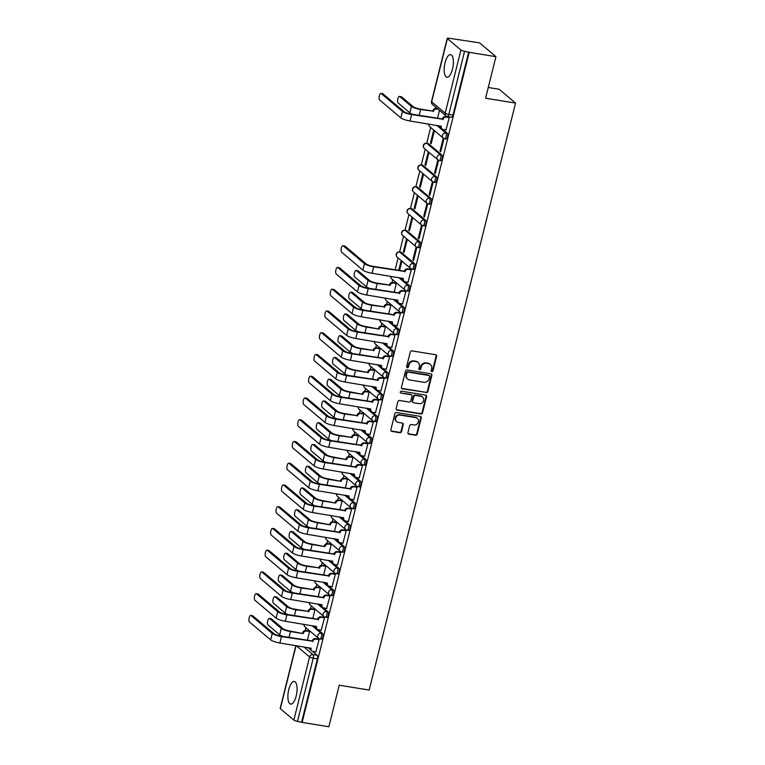 <?xml version="1.0" encoding="UTF-8"?>
<svg xmlns="http://www.w3.org/2000/svg" width="765" height="765" viewBox="0 0 765 765"><rect width="100%" height="100%" fill="white"/><g stroke="black" fill="none" stroke-linecap="round" stroke-linejoin="round"><path stroke-width="1.15" d="M431.843 371.647A1.004 0.908 130.2 0 0 433.009 370.843L436.633 356.299A1.444 1.301 130.2 0 0 435.648 354.721L411.914 350.877A1.444 1.301 130.2 0 0 410.26 352.034L406.636 366.569A1.004 0.908 130.2 0 0 407.315 367.678A1.004 0.908 130.2 0 0 408.481 366.875L408.95 364.991A4.609 4.169 130.2 0 1 414.257 361.29L416.236 361.616A4.609 4.169 130.2 0 1 419.363 366.674L418.895 368.558A1.004 0.908 130.2 0 0 419.583 369.667A1.004 0.908 130.2 0 0 420.74 368.854L421.209 366.971A4.609 4.169 130.2 0 1 426.526 363.279L428.496 363.595A4.609 4.169 130.2 0 1 431.632 368.663L431.154 370.547A1.004 0.908 130.2 0 0 431.843 371.647M431.231 371.216A1.004 0.908 130.2 0 0 432.531 370.442L436.155 355.897A1.444 1.301 130.2 0 0 435.974 354.817M406.703 367.248A1.004 0.908 130.2 0 0 408.003 366.464L408.472 364.589L408.95 364.991M418.971 369.227A1.004 0.908 130.2 0 0 420.262 368.453L420.731 366.569L421.209 366.971M413.368 269.337A2.936 1.1 -80.8 0 0 413.597 269.443A2.936 1.1 -80.8 0 0 415.089 267.042A2.936 1.1 -80.8 0 0 414.764 263.762L401.243 252.354A2.936 1.1 -80.8 0 0 401.023 252.249A2.936 1.1 -80.8 0 0 400.774 252.278M418.79 247.583A2.936 1.1 -80.8 0 0 419.019 247.697A2.936 1.1 -80.8 0 0 420.511 245.288A2.936 1.1 -80.8 0 0 420.186 242.008L406.674 230.6A2.936 1.1 -80.8 0 0 406.445 230.495A2.936 1.1 -80.8 0 0 406.196 230.523M424.212 225.838A2.936 1.1 -80.8 0 0 424.441 225.943A2.936 1.1 -80.8 0 0 425.933 223.543A2.936 1.1 -80.8 0 0 425.608 220.263L412.096 208.855A2.936 1.1 -80.8 0 0 411.866 208.74A2.936 1.1 -80.8 0 0 411.618 208.778M429.634 204.083A2.936 1.1 -80.8 0 0 429.863 204.198A2.936 1.1 -80.8 0 0 431.355 201.788A2.936 1.1 -80.8 0 0 431.03 198.508L417.518 187.1A2.936 1.1 -80.8 0 0 417.288 186.995A2.936 1.1 -80.8 0 0 417.04 187.023M435.065 182.338A2.936 1.1 -80.8 0 0 435.285 182.443A2.936 1.1 -80.8 0 0 436.786 180.043A2.936 1.1 -80.8 0 0 436.452 176.753L422.94 165.355A2.936 1.1 -80.8 0 0 422.71 165.24A2.936 1.1 -80.8 0 0 422.462 165.278M440.487 160.583A2.936 1.1 -80.8 0 0 440.707 160.698A2.936 1.1 -80.8 0 0 442.208 158.288A2.936 1.1 -80.8 0 0 441.874 155.008L428.362 143.6A2.936 1.1 -80.8 0 0 428.132 143.495A2.936 1.1 -80.8 0 0 427.884 143.524M452.498 69.079A11.446 4.284 -80.8 0 0 450.604 54.631A11.446 4.284 -80.8 0 0 445.048 62.787A11.446 4.284 -80.8 0 0 446.951 77.236A11.446 4.284 -80.8 0 0 452.498 69.079M296.208 695.93A11.446 4.284 -80.8 0 0 294.315 681.491A11.446 4.284 -80.8 0 0 288.759 689.648A11.446 4.284 -80.8 0 0 290.652 704.087A11.446 4.284 -80.8 0 0 296.208 695.93M407.936 432.598A1.444 1.301 130.2 0 0 408.912 434.185L415.577 435.256A1.444 1.301 130.2 0 0 417.231 434.099L421.257 417.958A1.444 1.301 130.2 0 0 420.281 416.37L396.547 412.526A1.444 1.301 130.2 0 0 394.883 413.683L390.858 429.834A1.444 1.301 130.2 0 0 391.833 431.412L399.885 432.722A1.444 1.301 130.2 0 0 401.539 431.565L403.26 424.651A1.444 1.301 130.2 0 0 402.285 423.074L398.297 422.423A3.854 3.49 130.2 0 1 396.012 417.308A3.854 3.49 130.2 0 1 400.124 415.099L415.749 417.633A3.854 3.49 130.2 0 1 418.034 422.749A3.854 3.49 130.2 0 1 413.922 424.957L411.321 424.537A1.444 1.301 130.2 0 0 409.657 425.684L407.936 432.598M460.922 50.031L447.41 38.623A2.936 0.593 14 0 1 447.248 38.346A2.936 0.593 14 0 1 449.141 38.25L479.559 42.85L495.94 56.677L485.584 98.226L515.543 103.074L369.189 690.049L339.23 685.201L328.874 726.75L302.137 722.418L469.203 52.345L464.565 51.265L448.816 114.425A2.936 1.1 99.2 0 1 447.391 116.519L451.56 117.188A2.936 1.1 99.2 0 0 452.985 115.104L448.816 114.425A2.936 0.593 14 0 1 445.173 113.182L460.922 50.031A2.936 0.593 14 0 0 464.565 51.265M495.94 56.677L469.203 52.345M426.182 392.694A1.444 1.301 130.2 0 0 427.845 391.546L431.871 375.395A1.444 1.301 130.2 0 0 430.896 373.808L407.152 369.964A1.444 1.301 130.2 0 0 405.498 371.121L401.472 387.272A1.444 1.301 130.2 0 0 402.447 388.849L425.703 392.292A1.444 1.301 130.2 0 0 427.367 391.135L431.393 374.993A1.444 1.301 130.2 0 0 431.211 373.913M426.564 396.672L422.538 412.823A1.444 1.301 130.2 0 1 420.874 413.98L397.14 410.136A1.444 1.301 130.2 0 1 396.165 408.548L397.886 401.644A1.444 1.301 130.2 0 1 399.55 400.487L409.17 402.046A1.444 1.301 130.2 0 0 410.834 400.889L411.981 396.308A1.444 1.301 130.2 0 0 410.996 394.721L400.975 393.105A1.004 0.908 130.2 0 1 400.382 391.766A1.004 0.908 130.2 0 1 401.453 391.183L425.589 395.094A1.444 1.301 130.2 0 1 426.564 396.672L426.086 396.27L422.06 412.421L422.538 412.823M308.037 647.573L310.877 649.973M312.464 651.311L317.15 655.261L312.981 654.591A2.936 1.1 99.2 0 1 313.239 658.187L297.499 721.347A2.936 0.593 -166 0 1 293.856 720.104L280.334 708.696A2.936 0.593 -166 0 1 280.181 708.419L295.845 645.593M435.706 107.205L435.381 108.506M430.657 127.439L426.707 143.265M425.235 149.185L421.286 165.011M419.813 170.939L415.864 186.765M414.391 192.684L410.442 208.51M408.969 214.439L405.02 230.265M403.547 236.184L399.598 252.01M398.116 257.939L395.142 269.902M392.694 279.694L391.996 282.514M387.272 301.439L386.574 304.26M381.85 323.193L381.152 326.014M376.428 344.939L375.72 347.759M371.006 366.693L370.298 369.514M365.584 388.438L364.876 391.259M360.162 410.193L359.454 413.014M354.74 431.938L354.032 434.769M349.309 453.693L348.611 456.514M343.887 475.438L343.189 478.268M338.465 497.193L337.767 500.014M333.043 518.938L332.345 521.768M327.621 540.692L326.913 543.513M322.199 562.447L321.491 565.268M316.777 584.192L316.069 587.013M311.355 605.947L310.647 608.768M305.933 627.692L305.225 630.513M488.261 87.487L499.163 89.247L515.543 103.074M302.137 722.418L297.499 721.347M445.976 129.945L449.256 117.523L448.51 117.026M439.99 151.221L440.707 151.824L443.834 139.278L443.117 138.675L439.99 151.221L440.822 151.355M430.437 143.16L431.154 143.763L434.281 131.217L433.564 130.614L430.437 143.16L431.269 143.294M434.568 172.966L435.275 173.579L438.412 161.023L437.695 160.421L434.568 172.966L435.4 173.11M425.015 164.905L425.732 165.517L428.859 152.962L428.142 152.359L425.015 164.905L425.847 165.049M429.136 194.721L429.853 195.324L432.99 182.778L432.273 182.175L429.136 194.721L429.978 194.855M419.593 186.66L420.31 187.262L423.437 174.716L422.72 174.114L419.593 186.66L420.425 186.794M423.714 216.466L424.432 217.078L427.559 204.523L426.851 203.92L423.714 216.466L424.556 216.61M414.171 208.415L414.888 209.017L418.015 196.471L417.298 195.859L414.171 208.415L415.003 208.549M418.292 238.221L419.01 238.823L422.137 226.277L421.419 225.675L418.292 238.221L419.124 238.355M408.749 230.16L409.457 230.762L412.593 218.216L411.876 217.614L408.749 230.16L409.581 230.294M412.87 259.976L413.588 260.578L416.715 248.032L415.997 247.42L412.87 259.976L413.702 260.11M403.318 251.915L404.035 252.517L407.171 239.971L406.454 239.359L403.318 251.915L404.159 252.048M408.013 282.199L411.293 269.777L410.556 269.27M399.531 270.609L401.74 261.716L401.032 261.114L398.689 270.475M402.591 303.944L405.871 291.532L405.125 291.025M394.109 292.354L396.318 283.471L395.582 282.964M397.169 325.699L400.449 313.277L399.703 312.78M388.677 314.109L390.896 305.216L390.16 304.719M391.747 347.444L395.027 335.032L394.281 334.525M383.255 335.854L385.474 326.971L384.738 326.464M386.315 369.199L389.605 356.777L388.859 356.28M377.834 357.609L380.052 348.716L379.306 348.218M380.894 390.944L384.183 378.532L383.437 378.025M372.412 379.364L374.63 370.47L373.884 369.964M375.472 412.698L378.752 400.277L378.015 399.779M366.99 401.109L369.208 392.216L368.462 391.718M370.05 434.453L373.33 422.031L372.593 421.525M361.568 422.863L363.786 413.97L363.04 413.463M364.628 456.198L367.908 443.776L367.171 443.279M356.146 444.608L358.364 435.725L357.618 435.218M359.206 477.953L362.486 465.531L361.749 465.024M350.724 466.363L352.933 457.47L352.196 456.963M353.784 499.698L357.064 487.276L356.327 486.779M345.302 488.108L347.511 479.225L346.774 478.718M348.362 521.453L351.642 509.031L350.896 508.524M339.87 509.863L342.089 500.97L341.353 500.463M342.94 543.198L346.22 530.786L345.474 530.279M334.448 531.608L336.667 522.725L335.931 522.218M337.508 564.952L340.798 552.531L340.052 552.024M329.026 553.363L331.245 544.47L330.509 543.972M332.087 586.698L335.376 574.285L334.63 573.779M323.605 575.108L325.823 566.224L325.077 565.718M326.665 608.452L329.954 596.031L329.208 595.533M318.183 596.863L320.401 587.969L319.655 587.472M321.243 630.197L324.523 617.785L323.786 617.279M312.761 618.617L314.979 609.724L314.233 609.217M315.821 651.952L319.101 639.53L318.364 639.033M307.339 640.362L309.557 631.469L308.811 630.972M313.459 625.818L316.299 628.218M317.886 629.566L322.572 633.516L321.09 633.277A2.936 1.1 99.2 0 1 321.424 636.557A2.936 1.1 99.2 0 1 319.923 638.957L321.405 639.196A2.936 1.1 -80.8 0 0 322.897 636.796A2.936 1.1 -80.8 0 0 322.572 633.516M318.881 604.073L321.721 606.473M323.308 607.812L327.994 611.761L326.512 611.522A2.936 1.1 99.2 0 1 326.846 614.802A2.936 1.1 99.2 0 1 325.355 617.212L326.827 617.451A2.936 1.1 -80.8 0 0 328.319 615.05A2.936 1.1 -80.8 0 0 327.994 611.761M324.303 582.318L327.143 584.718M328.73 586.067L333.416 590.016L331.934 589.777A2.936 1.1 99.2 0 1 332.268 593.057A2.936 1.1 99.2 0 1 330.776 595.457L332.249 595.696A2.936 1.1 -80.8 0 0 333.75 593.296A2.936 1.1 -80.8 0 0 333.416 590.016M329.725 560.573L332.565 562.973M334.162 564.312L338.838 568.261L337.365 568.022A2.936 1.1 99.2 0 1 337.69 571.302A2.936 1.1 99.2 0 1 336.198 573.712L337.671 573.951A2.936 1.1 -80.8 0 0 339.172 571.541A2.936 1.1 -80.8 0 0 338.838 568.261M335.147 538.818L337.987 541.218M339.584 542.567L344.26 546.516L342.787 546.277A2.936 1.1 99.2 0 1 343.112 549.557A2.936 1.1 99.2 0 1 341.62 551.957L343.093 552.196A2.936 1.1 -80.8 0 0 344.594 549.796A2.936 1.1 -80.8 0 0 344.26 546.516M340.568 517.073L343.409 519.473M345.005 520.812L349.682 524.761L348.209 524.522A2.936 1.1 99.2 0 1 348.534 527.802A2.936 1.1 99.2 0 1 347.042 530.212L348.524 530.451A2.936 1.1 -80.8 0 0 350.016 528.041A2.936 1.1 -80.8 0 0 349.682 524.761M345.99 495.318L348.84 497.719M350.427 499.057L355.103 503.016L353.631 502.777A2.936 1.1 99.2 0 1 353.956 506.057A2.936 1.1 99.2 0 1 352.464 508.457L353.946 508.696A2.936 1.1 -80.8 0 0 355.438 506.296A2.936 1.1 -80.8 0 0 355.103 503.016M351.412 473.573L354.262 475.964M355.849 477.312L360.535 481.262L359.053 481.022A2.936 1.1 99.2 0 1 359.387 484.302A2.936 1.1 99.2 0 1 357.886 486.712L359.368 486.951A2.936 1.1 -80.8 0 0 360.86 484.541A2.936 1.1 -80.8 0 0 360.535 481.262M356.834 451.819L359.684 454.219M361.271 455.558L365.957 459.507L364.475 459.268A2.936 1.1 99.2 0 1 364.809 462.557A2.936 1.1 99.2 0 1 363.308 464.957L364.79 465.197A2.936 1.1 -80.8 0 0 366.282 462.796A2.936 1.1 -80.8 0 0 365.957 459.507M362.266 430.064L365.106 432.464M366.693 433.812L371.379 437.762L369.897 437.523A2.936 1.1 99.2 0 1 370.231 440.803A2.936 1.1 99.2 0 1 368.73 443.212L370.212 443.451A2.936 1.1 -80.8 0 0 371.704 441.042A2.936 1.1 -80.8 0 0 371.379 437.762M367.688 408.319L370.528 410.719M372.115 412.058L376.801 416.007L375.319 415.768A2.936 1.1 99.2 0 1 375.653 419.057A2.936 1.1 99.2 0 1 374.161 421.458L375.634 421.697A2.936 1.1 -80.8 0 0 377.126 419.297A2.936 1.1 -80.8 0 0 376.801 416.007M373.11 386.564L375.95 388.964M377.537 390.313L382.223 394.262L380.741 394.023A2.936 1.1 99.2 0 1 381.075 397.303A2.936 1.1 99.2 0 1 379.583 399.703L381.056 399.942A2.936 1.1 -80.8 0 0 382.557 397.542A2.936 1.1 -80.8 0 0 382.223 394.262M378.532 364.819L381.372 367.219M382.969 368.558L387.645 372.507L386.172 372.268A2.936 1.1 99.2 0 1 386.497 375.558A2.936 1.1 99.2 0 1 385.005 377.958L386.478 378.197A2.936 1.1 -80.8 0 0 387.979 375.797A2.936 1.1 -80.8 0 0 387.645 372.507M383.954 343.064L386.794 345.464M388.391 346.813L393.067 350.762L391.594 350.523A2.936 1.1 99.2 0 1 391.919 353.803A2.936 1.1 99.2 0 1 390.427 356.203L391.9 356.442A2.936 1.1 -80.8 0 0 393.401 354.042A2.936 1.1 -80.8 0 0 393.067 350.762M389.375 321.319L392.216 323.719M393.812 325.058L398.489 329.007L397.016 328.768A2.936 1.1 99.2 0 1 397.341 332.048A2.936 1.1 99.2 0 1 395.849 334.458L397.331 334.697A2.936 1.1 -80.8 0 0 398.823 332.287A2.936 1.1 -80.8 0 0 398.489 329.007M394.797 299.564L397.637 301.965M399.234 303.313L403.91 307.262L402.438 307.023A2.936 1.1 99.2 0 1 402.763 310.303A2.936 1.1 99.2 0 1 401.271 312.703L402.753 312.942A2.936 1.1 -80.8 0 0 404.245 310.542A2.936 1.1 -80.8 0 0 403.91 307.262M400.219 277.819L403.069 280.22M404.656 281.558L409.332 285.508L407.86 285.269A2.936 1.1 99.2 0 1 408.194 288.548A2.936 1.1 99.2 0 1 406.693 290.958L408.175 291.197A2.936 1.1 -80.8 0 0 409.667 288.788A2.936 1.1 -80.8 0 0 409.332 285.508M438.182 125.565L441.023 127.965M442.619 129.304L447.296 133.253L445.823 133.014A2.936 1.1 99.2 0 1 446.148 136.304A2.936 1.1 99.2 0 1 444.656 138.704L446.129 138.943A2.936 1.1 -80.8 0 0 447.63 136.543A2.936 1.1 -80.8 0 0 447.296 133.253M437.484 118.355L439.473 110.38M301.659 722.017L317.408 658.856A2.936 1.1 -80.8 0 0 317.15 655.261M468.725 51.944L452.985 115.104M430.379 364.456L429.901 364.054A4.609 4.169 130.2 0 0 428.027 363.193L428.496 363.595M420.731 366.569A4.609 4.169 130.2 0 1 426.048 362.878L428.027 363.193M418.12 362.467L417.642 362.065A4.609 4.169 130.2 0 0 415.758 361.214L416.236 361.616M408.472 364.589A4.609 4.169 130.2 0 1 413.779 360.889L415.758 361.214M401.644 388.352A1.444 1.301 130.2 0 0 401.969 388.448L425.703 392.292M429.653 376.6A1.004 0.908 130.2 0 0 428.964 375.491L408.128 372.115A1.004 0.908 130.2 0 0 406.97 372.928L406.473 374.907A4.609 4.169 130.2 0 0 409.6 379.976L423.839 382.28A4.609 4.169 130.2 0 0 429.155 378.579L429.653 376.6M429.375 375.682L428.897 375.28A1.004 0.908 130.2 0 0 428.486 375.089L428.964 375.491M407.716 379.115L407.238 378.713A4.609 4.169 130.2 0 1 405.995 374.506L406.492 372.526A1.004 0.908 130.2 0 1 407.649 371.714L428.486 375.089M396.347 409.629A1.444 1.301 130.2 0 0 396.662 409.734L420.396 413.578A1.444 1.301 130.2 0 0 422.06 412.421M411.589 394.989L411.111 394.587A1.444 1.301 130.2 0 0 410.518 394.319L400.975 393.105M419.163 403.662A3.854 3.49 130.2 0 0 422.557 397.054A3.854 3.49 130.2 0 0 420.989 396.337L415.481 395.448A1.444 1.301 130.2 0 0 413.827 396.605L412.679 401.185A1.444 1.301 130.2 0 0 413.655 402.772L419.163 403.662M422.557 397.054L422.079 396.653A3.854 3.49 130.2 0 0 420.511 395.935L420.989 396.337M413.071 402.505L412.593 402.103A1.444 1.301 130.2 0 1 412.201 400.784L413.349 396.203A1.444 1.301 130.2 0 1 415.003 395.046L420.511 395.935M426.086 396.27A1.444 1.301 130.2 0 0 425.904 395.189M417.317 418.35L416.839 417.948A3.854 3.49 130.2 0 0 415.271 417.231L415.749 417.633M396.719 421.706L396.251 421.305A3.854 3.49 130.2 0 1 399.646 414.697L415.271 417.231M391.039 430.915A1.444 1.301 130.2 0 0 391.355 431.011L399.407 432.311A1.444 1.301 130.2 0 0 401.061 431.164L402.782 424.25A1.444 1.301 130.2 0 0 402.61 423.169M408.118 433.678A1.444 1.301 130.2 0 0 408.434 433.774L415.099 434.855A1.444 1.301 130.2 0 0 416.753 433.698L420.779 417.556A1.444 1.301 130.2 0 0 420.607 416.476M399.493 96.419L401.233 96.706A3.376 1.262 99.2 0 1 401.501 96.83L413.176 106.679A5.508 1.119 14 0 0 420.004 109.013L432.761 111.078L420.626 109.538A7.411 1.501 -166 0 1 411.427 106.402L399.751 96.543A3.376 1.262 -80.8 0 0 399.493 96.419A3.376 1.262 -80.8 0 0 397.771 99.182A3.376 1.262 -80.8 0 0 398.154 102.959L409.83 112.818A7.411 1.501 -166 0 0 412.995 114.387M432.761 111.078L432.818 110.868A2.936 2.658 -49.8 0 1 436.193 108.515L436.815 109.041A2.936 2.658 130.2 0 0 433.439 111.394L433.382 111.604M438.135 109.252L436.815 109.041M437.513 108.726L436.193 108.515M381.209 93.54A3.376 1.262 -80.8 0 0 380.951 93.416A3.376 1.262 -80.8 0 0 379.23 96.18A3.376 1.262 -80.8 0 0 379.612 99.957L400.841 117.877L402.438 111.461L381.209 93.54L382.959 93.827L404.178 111.738A5.508 1.119 14 0 0 411.015 114.071L442.361 118.929A2.936 2.658 -49.8 0 1 445.746 116.576L448.692 117.055M380.951 93.416L382.701 93.703A3.376 1.262 99.2 0 1 382.959 93.827M442.313 119.139L411.627 114.597A7.411 1.501 -166 0 1 402.438 111.461M449.246 117.561L446.368 117.102A2.936 2.658 130.2 0 0 442.983 119.455L442.935 119.665M400.841 117.877A7.411 1.501 -166 0 0 410.03 121.004L441.281 126.282A2.936 2.658 130.2 0 0 442.074 128.96L441.453 128.434A2.936 2.658 -49.8 0 1 440.621 125.957M442.074 128.96A2.936 2.658 130.2 0 0 443.279 129.505L446.148 129.974M343.246 245.795A3.376 1.262 -80.8 0 0 342.988 245.67A3.376 1.262 -80.8 0 0 341.267 248.434A3.376 1.262 -80.8 0 0 341.649 252.211L362.878 270.122L364.475 263.715L343.246 245.795L344.996 246.081L366.225 263.992A5.508 1.119 14 0 0 373.052 266.325L404.408 271.183A2.936 2.658 -49.8 0 1 407.783 268.831L410.728 269.299M342.988 245.67L344.738 245.957A3.376 1.262 99.2 0 1 344.996 246.081M404.35 271.393L373.674 266.842A7.411 1.501 -166 0 1 364.475 263.715M411.283 269.816L408.405 269.347A2.936 2.658 130.2 0 0 405.029 271.699L404.972 271.91M362.878 270.122A7.411 1.501 -166 0 0 372.077 273.258L403.318 278.536A2.936 2.658 130.2 0 0 404.111 281.214L403.499 280.688A2.936 2.658 -49.8 0 1 402.658 278.211M404.111 281.214A2.936 2.658 130.2 0 0 405.316 281.759L408.194 282.228M356.108 270.428L357.857 270.705A3.376 1.262 99.2 0 1 358.116 270.829L369.791 280.688A5.508 1.119 14 0 0 376.619 283.012L389.375 285.077L377.241 283.538A7.411 1.501 -166 0 1 368.041 280.401L356.366 270.552A3.376 1.262 -80.8 0 0 356.108 270.428A3.376 1.262 -80.8 0 0 354.386 273.191A3.376 1.262 -80.8 0 0 354.769 276.959L366.445 286.818A7.411 1.501 -166 0 0 369.61 288.395M389.375 285.077L389.433 284.867A2.936 2.658 -49.8 0 1 392.818 282.514L393.43 283.04A2.936 2.658 130.2 0 0 390.054 285.393L389.997 285.603M396.308 283.509L393.43 283.04M395.763 282.993L392.818 282.514M337.824 267.549A3.376 1.262 -80.8 0 0 337.566 267.425A3.376 1.262 -80.8 0 0 335.845 270.188A3.376 1.262 -80.8 0 0 336.227 273.966L357.456 291.876L359.053 285.46L337.824 267.549L339.574 267.827L360.803 285.747A5.508 1.119 14 0 0 367.63 288.07L398.986 292.928A2.936 2.658 -49.8 0 1 402.361 290.576L405.307 291.054M337.566 267.425L339.316 267.702A3.376 1.262 99.2 0 1 339.574 267.827M398.928 293.138L368.252 288.596A7.411 1.501 -166 0 1 359.053 285.46M405.861 291.57L402.983 291.102A2.936 2.658 130.2 0 0 399.607 293.454L399.55 293.664M357.456 291.876A7.411 1.501 -166 0 0 366.645 295.013L397.896 300.282A2.936 2.658 130.2 0 0 398.689 302.969L398.068 302.443A2.936 2.658 -49.8 0 1 397.236 299.957M398.689 302.969A2.936 2.658 130.2 0 0 399.894 303.514L402.763 303.973M350.686 292.173L352.426 292.459A3.376 1.262 99.2 0 1 352.694 292.584L364.37 302.433A5.508 1.119 14 0 0 371.197 304.766L383.954 306.832L371.819 305.283A7.411 1.501 -166 0 1 362.62 302.156L350.944 292.297A3.376 1.262 -80.8 0 0 350.686 292.173A3.376 1.262 -80.8 0 0 348.964 294.936A3.376 1.262 -80.8 0 0 349.347 298.713L361.023 308.563A7.411 1.501 -166 0 0 364.188 310.141M383.954 306.832L384.011 306.622A2.936 2.658 -49.8 0 1 387.386 304.269L388.008 304.795A2.936 2.658 130.2 0 0 384.632 307.147L384.575 307.358M390.886 305.254L388.008 304.795M390.332 304.747L387.386 304.269M332.402 289.294A3.376 1.262 -80.8 0 0 332.144 289.17A3.376 1.262 -80.8 0 0 330.423 291.934A3.376 1.262 -80.8 0 0 330.805 295.711L352.034 313.621L353.631 307.214L332.402 289.294L334.152 289.581L355.381 307.492A5.508 1.119 14 0 0 362.208 309.825L393.554 314.683A2.936 2.658 -49.8 0 1 396.939 312.33L399.885 312.809M332.144 289.17L333.894 289.457A3.376 1.262 99.2 0 1 334.152 289.581M393.506 314.893L362.83 310.341A7.411 1.501 -166 0 1 353.631 307.214M400.439 313.315L397.561 312.847A2.936 2.658 130.2 0 0 394.176 315.209L394.128 315.409M352.034 313.621A7.411 1.501 -166 0 0 361.223 316.758L392.474 322.036A2.936 2.658 130.2 0 0 393.267 324.714L392.646 324.188A2.936 2.658 -49.8 0 1 391.814 321.711M393.267 324.714A2.936 2.658 130.2 0 0 394.472 325.259L397.341 325.727M345.264 313.927L347.004 314.205A3.376 1.262 99.2 0 1 347.272 314.329L358.938 324.188A5.508 1.119 14 0 0 365.775 326.512L379.153 329.103L366.387 327.038A7.411 1.501 -166 0 1 357.198 323.901L345.522 314.052A3.376 1.262 -80.8 0 0 345.264 313.927A3.376 1.262 -80.8 0 0 343.542 316.691A3.376 1.262 -80.8 0 0 343.925 320.468L355.601 330.317A7.411 1.501 -166 0 0 358.766 331.895M378.532 328.577L378.589 328.367A2.936 2.658 -49.8 0 1 381.965 326.014L382.586 326.54A2.936 2.658 130.2 0 0 379.211 328.893L379.153 329.103M385.464 327.009L382.586 326.54M384.91 326.492L381.965 326.014M326.98 311.049A3.376 1.262 -80.8 0 0 326.722 310.925A3.376 1.262 -80.8 0 0 325.001 313.688A3.376 1.262 -80.8 0 0 325.383 317.465L346.612 335.376L348.209 328.96L326.98 311.049L328.73 311.326L349.949 329.246A5.508 1.119 14 0 0 356.786 331.57L388.132 336.428A2.936 2.658 -49.8 0 1 391.517 334.076L394.463 334.554M326.722 310.925L328.472 311.202A3.376 1.262 99.2 0 1 328.73 311.326M388.084 336.638L357.398 332.096A7.411 1.501 -166 0 1 348.209 328.96M395.017 335.07L392.139 334.601A2.936 2.658 130.2 0 0 388.754 336.954L388.706 337.164M346.612 335.376A7.411 1.501 -166 0 0 355.801 338.512L387.052 343.791A2.936 2.658 130.2 0 0 387.845 346.469L387.224 345.943A2.936 2.658 -49.8 0 1 386.392 343.466M387.845 346.469A2.936 2.658 130.2 0 0 389.041 347.014L391.919 347.473M339.842 335.672L341.582 335.959A3.376 1.262 99.2 0 1 341.84 336.084L353.516 345.933A5.508 1.119 14 0 0 360.344 348.266L373.11 350.332L360.965 348.792A7.411 1.501 -166 0 1 351.776 345.656L340.1 335.797A3.376 1.262 -80.8 0 0 339.842 335.672A3.376 1.262 -80.8 0 0 338.12 338.436A3.376 1.262 -80.8 0 0 338.503 342.213L350.169 352.072A7.411 1.501 -166 0 0 353.334 353.64M373.11 350.332L373.167 350.121A2.936 2.658 -49.8 0 1 376.543 347.769L377.164 348.295A2.936 2.658 130.2 0 0 373.779 350.647L373.731 350.858M380.042 348.754L377.164 348.295M379.488 348.247L376.543 347.769M321.558 332.794A3.376 1.262 -80.8 0 0 321.3 332.67A3.376 1.262 -80.8 0 0 319.579 335.433A3.376 1.262 -80.8 0 0 319.961 339.211L341.18 357.121L342.787 350.714L321.558 332.794L323.308 333.081L344.527 350.992A5.508 1.119 14 0 0 351.355 353.325L382.71 358.183A2.936 2.658 -49.8 0 1 386.096 355.83L389.041 356.308M321.3 332.67L323.04 332.957A3.376 1.262 99.2 0 1 323.308 333.081M382.663 358.393L351.976 353.851A7.411 1.501 -166 0 1 342.787 350.714M389.595 356.815L386.717 356.356A2.936 2.658 130.2 0 0 383.332 358.709L383.284 358.919M341.18 357.121A7.411 1.501 -166 0 0 350.38 360.258L381.63 365.536A2.936 2.658 130.2 0 0 382.424 368.214L381.802 367.688A2.936 2.658 -49.8 0 1 380.97 365.211M382.424 368.214A2.936 2.658 130.2 0 0 383.619 368.759L386.497 369.227M334.41 357.427L336.16 357.704A3.376 1.262 99.2 0 1 336.418 357.829L348.094 367.688A5.508 1.119 14 0 0 354.922 370.011L368.309 372.603L355.543 370.537A7.411 1.501 -166 0 1 346.354 367.401L334.678 357.551A3.376 1.262 -80.8 0 0 334.41 357.427A3.376 1.262 -80.8 0 0 332.699 360.191A3.376 1.262 -80.8 0 0 333.071 363.968L344.747 373.817A7.411 1.501 -166 0 0 347.912 375.395M367.688 372.077L367.736 371.876A2.936 2.658 -49.8 0 1 371.121 369.514L371.742 370.04A2.936 2.658 130.2 0 0 368.357 372.392L368.309 372.603M374.62 370.509L371.742 370.04M374.066 369.992L371.121 369.514M328.988 379.172L330.738 379.459A3.376 1.262 99.2 0 1 330.996 379.583L342.672 389.433A5.508 1.119 14 0 0 349.5 391.766L362.887 394.358L350.121 392.292A7.411 1.501 -166 0 1 340.932 389.156L329.256 379.297A3.376 1.262 -80.8 0 0 328.988 379.172A3.376 1.262 -80.8 0 0 327.277 381.936A3.376 1.262 -80.8 0 0 327.649 385.713L339.325 395.572A7.411 1.501 -166 0 0 342.491 397.14M362.266 393.832L362.314 393.621A2.936 2.658 -49.8 0 1 365.699 391.269L366.32 391.795A2.936 2.658 130.2 0 0 362.935 394.147L362.887 394.358M369.199 392.254L366.32 391.795M368.644 391.747L365.699 391.269M323.566 400.927L325.316 401.204A3.376 1.262 99.2 0 1 325.574 401.338L337.25 411.188A5.508 1.119 14 0 0 344.078 413.511L356.844 415.577L344.699 414.037A7.411 1.501 -166 0 1 335.5 410.901L323.825 401.051A3.376 1.262 -80.8 0 0 323.566 400.927A3.376 1.262 -80.8 0 0 321.845 403.691A3.376 1.262 -80.8 0 0 322.228 407.468L333.903 417.317A7.411 1.501 -166 0 0 337.069 418.895M356.844 415.577L356.892 415.376A2.936 2.658 -49.8 0 1 360.277 413.014L360.898 413.54A2.936 2.658 130.2 0 0 357.513 415.892L357.465 416.103M363.777 414.008L360.898 413.54M363.222 413.492L360.277 413.014M318.144 422.672L319.894 422.959A3.376 1.262 99.2 0 1 320.153 423.083L331.828 432.942A5.508 1.119 14 0 0 338.656 435.266L351.422 437.331L339.278 435.792A7.411 1.501 -166 0 1 330.078 432.655L318.403 422.806A3.376 1.262 -80.8 0 0 318.144 422.672A3.376 1.262 -80.8 0 0 316.423 425.436A3.376 1.262 -80.8 0 0 316.806 429.213L328.481 439.072A7.411 1.501 -166 0 0 331.647 440.64M351.422 437.331L351.47 437.121A2.936 2.658 -49.8 0 1 354.855 434.769L355.476 435.295A2.936 2.658 130.2 0 0 352.091 437.647L352.043 437.857M358.355 435.763L355.476 435.295M357.8 435.247L354.855 434.769M312.722 444.427L314.472 444.714A3.376 1.262 99.2 0 1 314.731 444.838L326.406 454.687A5.508 1.119 14 0 0 333.234 457.011L346.612 459.602L333.856 457.537A7.411 1.501 -166 0 1 324.656 454.41L312.981 444.551A3.376 1.262 -80.8 0 0 312.722 444.427A3.376 1.262 -80.8 0 0 311.001 447.19A3.376 1.262 -80.8 0 0 311.384 450.968L323.06 460.817A7.411 1.501 -166 0 0 326.225 462.395M346 459.086L346.048 458.876A2.936 2.658 -49.8 0 1 349.433 456.523L350.054 457.04A2.936 2.658 130.2 0 0 346.669 459.392L346.612 459.602M352.923 457.508L350.054 457.04M352.378 456.992L349.433 456.523M307.3 466.181L309.05 466.459A3.376 1.262 99.2 0 1 309.309 466.583L320.984 476.442A5.508 1.119 14 0 0 327.812 478.766L341.19 481.357L328.434 479.292A7.411 1.501 -166 0 1 319.234 476.155L307.559 466.306A3.376 1.262 -80.8 0 0 307.3 466.181A3.376 1.262 -80.8 0 0 305.579 468.945A3.376 1.262 -80.8 0 0 305.962 472.713L317.638 482.572A7.411 1.501 -166 0 0 320.803 484.14M340.568 480.831L340.626 480.621A2.936 2.658 -49.8 0 1 344.011 478.268L344.632 478.794A2.936 2.658 130.2 0 0 341.247 481.147L341.19 481.357M347.501 479.263L344.632 478.794M346.956 478.747L344.011 478.268M301.879 487.927L303.619 488.213A3.376 1.262 99.2 0 1 303.887 488.338L315.562 498.187A5.508 1.119 14 0 0 322.39 500.52L335.768 503.102L323.012 501.037A7.411 1.501 -166 0 1 313.813 497.91L302.137 488.051A3.376 1.262 -80.8 0 0 301.879 487.927A3.376 1.262 -80.8 0 0 300.157 490.69A3.376 1.262 -80.8 0 0 300.54 494.467L312.216 504.317A7.411 1.501 -166 0 0 315.381 505.894M335.147 502.586L335.204 502.376A2.936 2.658 -49.8 0 1 338.579 500.023L339.201 500.54A2.936 2.658 130.2 0 0 335.825 502.901L335.768 503.102M342.079 501.008L339.201 500.54M341.525 500.501L338.579 500.023M296.457 509.681L298.197 509.959A3.376 1.262 99.2 0 1 298.465 510.083L310.141 519.942A5.508 1.119 14 0 0 316.968 522.265L330.346 524.857L317.59 522.791A7.411 1.501 -166 0 1 308.391 519.655L296.715 509.806A3.376 1.262 -80.8 0 0 296.457 509.681A3.376 1.262 -80.8 0 0 294.735 512.445A3.376 1.262 -80.8 0 0 295.118 516.212L306.794 526.071A7.411 1.501 -166 0 0 309.959 527.649M329.725 524.331L329.782 524.121A2.936 2.658 -49.8 0 1 333.157 521.768L333.779 522.294A2.936 2.658 130.2 0 0 330.404 524.647L330.346 524.857M336.657 522.763L333.779 522.294M336.103 522.246L333.157 521.768M291.035 531.426L292.775 531.713A3.376 1.262 99.2 0 1 293.033 531.838L304.709 541.687A5.508 1.119 14 0 0 311.537 544.02L324.924 546.602L312.158 544.537A7.411 1.501 -166 0 1 302.969 541.41L291.293 531.551A3.376 1.262 -80.8 0 0 291.035 531.426A3.376 1.262 -80.8 0 0 289.313 534.19A3.376 1.262 -80.8 0 0 289.696 537.967L301.372 547.817A7.411 1.501 -166 0 0 304.527 549.394M324.303 546.086L324.36 545.875A2.936 2.658 -49.8 0 1 327.736 543.523L328.357 544.049A2.936 2.658 130.2 0 0 324.982 546.401L324.924 546.602M331.235 544.508L328.357 544.049M330.681 544.001L327.736 543.523M285.613 553.181L287.353 553.458A3.376 1.262 99.2 0 1 287.611 553.583L299.287 563.442A5.508 1.119 14 0 0 306.115 565.765L318.881 567.831L306.736 566.291A7.411 1.501 -166 0 1 297.547 563.155L285.871 553.305A3.376 1.262 -80.8 0 0 285.613 553.181A3.376 1.262 -80.8 0 0 283.892 555.945A3.376 1.262 -80.8 0 0 284.274 559.712L295.94 569.571A7.411 1.501 -166 0 0 299.105 571.149M318.881 567.831L318.928 567.62A2.936 2.658 -49.8 0 1 322.314 565.268L322.935 565.794A2.936 2.658 130.2 0 0 319.55 568.146L319.502 568.357M325.814 566.263L322.935 565.794M325.259 565.746L322.314 565.268M280.181 574.926L281.931 575.213A3.376 1.262 99.2 0 1 282.189 575.337L293.865 585.187A5.508 1.119 14 0 0 300.693 587.52L313.459 589.586L301.314 588.036A7.411 1.501 -166 0 1 292.125 584.909L280.449 575.051A3.376 1.262 -80.8 0 0 280.181 574.926A3.376 1.262 -80.8 0 0 278.47 577.69A3.376 1.262 -80.8 0 0 278.843 581.467L290.518 591.316A7.411 1.501 -166 0 0 293.684 592.894M313.459 589.586L313.507 589.375A2.936 2.658 -49.8 0 1 316.892 587.023L317.513 587.549A2.936 2.658 130.2 0 0 314.128 589.901L314.08 590.111M320.392 588.008L317.513 587.549M319.837 587.501L316.892 587.023M274.759 596.681L276.509 596.958A3.376 1.262 99.2 0 1 276.767 597.082L288.443 606.941A5.508 1.119 14 0 0 295.271 609.265L308.037 611.331L295.892 609.791A7.411 1.501 -166 0 1 286.693 606.655L275.027 596.805A3.376 1.262 -80.8 0 0 274.759 596.681A3.376 1.262 -80.8 0 0 273.048 599.444A3.376 1.262 -80.8 0 0 273.421 603.222L285.096 613.071A7.411 1.501 -166 0 0 288.262 614.649M308.037 611.331L308.085 611.12A2.936 2.658 -49.8 0 1 311.47 608.768L312.091 609.294A2.936 2.658 130.2 0 0 308.706 611.646L308.658 611.857M314.97 609.762L312.091 609.294M314.415 609.246L311.47 608.768M269.337 618.426L271.087 618.713A3.376 1.262 99.2 0 1 271.346 618.837L283.021 628.687A5.508 1.119 14 0 0 289.849 631.02L303.236 633.611L290.471 631.546A7.411 1.501 -166 0 1 281.271 628.409L269.596 618.55A3.376 1.262 -80.8 0 0 269.337 618.426A3.376 1.262 -80.8 0 0 267.616 621.19A3.376 1.262 -80.8 0 0 267.999 624.967L279.674 634.826A7.411 1.501 -166 0 0 282.84 636.394M302.615 633.085L302.663 632.875A2.936 2.658 -49.8 0 1 306.048 630.523L306.669 631.048A2.936 2.658 130.2 0 0 303.284 633.401L303.236 633.611M309.548 631.508L306.669 631.048M308.993 631.001L306.048 630.523M316.136 354.549A3.376 1.262 -80.8 0 0 315.878 354.425A3.376 1.262 -80.8 0 0 314.157 357.188A3.376 1.262 -80.8 0 0 314.539 360.965L335.759 378.876L337.365 372.459L316.136 354.549L317.886 354.836L339.105 372.746A5.508 1.119 14 0 0 345.933 375.07L377.288 379.928A2.936 2.658 -49.8 0 1 380.674 377.575L383.619 378.053M315.878 354.425L317.618 354.702A3.376 1.262 99.2 0 1 317.886 354.836M377.241 380.138L346.555 375.596A7.411 1.501 -166 0 1 337.365 372.459M384.173 378.57L381.295 378.101A2.936 2.658 130.2 0 0 377.91 380.454L377.862 380.664M335.759 378.876A7.411 1.501 -166 0 0 344.958 382.012L376.208 387.291A2.936 2.658 130.2 0 0 377.002 389.968L376.38 389.442A2.936 2.658 -49.8 0 1 375.548 386.966M377.002 389.968A2.936 2.658 130.2 0 0 378.197 390.513L381.075 390.972M310.714 376.303A3.376 1.262 -80.8 0 0 310.456 376.17A3.376 1.262 -80.8 0 0 308.735 378.933A3.376 1.262 -80.8 0 0 309.117 382.71L330.337 400.63L331.934 394.214L310.714 376.303L312.455 376.581L333.683 394.491A5.508 1.119 14 0 0 340.511 396.825L371.867 401.682A2.936 2.658 -49.8 0 1 375.252 399.33L378.197 399.808M310.456 376.17L312.197 376.457A3.376 1.262 99.2 0 1 312.455 376.581M371.819 401.893L341.133 397.351A7.411 1.501 -166 0 1 331.934 394.214M378.742 400.315L375.873 399.856A2.936 2.658 130.2 0 0 372.488 402.208L372.44 402.419M330.337 400.63A7.411 1.501 -166 0 0 339.536 403.757L370.786 409.036A2.936 2.658 130.2 0 0 371.58 411.713L370.958 411.188A2.936 2.658 -49.8 0 1 370.117 408.711M371.58 411.713A2.936 2.658 130.2 0 0 372.775 412.259L375.653 412.727M305.292 398.049A3.376 1.262 -80.8 0 0 305.034 397.924A3.376 1.262 -80.8 0 0 303.313 400.688A3.376 1.262 -80.8 0 0 303.686 404.465L324.915 422.376L326.512 415.959L305.292 398.049L307.033 398.336L328.262 416.246A5.508 1.119 14 0 0 335.089 418.57L366.445 423.428A2.936 2.658 -49.8 0 1 369.83 421.075L372.775 421.553M305.034 397.924L306.775 398.211A3.376 1.262 99.2 0 1 307.033 398.336M366.387 423.638L335.711 419.096A7.411 1.501 -166 0 1 326.512 415.959M373.32 422.07L370.451 421.601A2.936 2.658 130.2 0 0 367.066 423.953L367.009 424.164M324.915 422.376A7.411 1.501 -166 0 0 334.114 425.512L365.364 430.791A2.936 2.658 130.2 0 0 366.158 433.468L365.536 432.942A2.936 2.658 -49.8 0 1 364.695 430.466M366.158 433.468A2.936 2.658 130.2 0 0 367.353 434.013L370.231 434.482M299.87 419.803A3.376 1.262 -80.8 0 0 299.603 419.679A3.376 1.262 -80.8 0 0 297.891 422.443A3.376 1.262 -80.8 0 0 298.264 426.21L319.493 444.13L321.09 437.714L299.87 419.803L301.611 420.081L322.84 438.001A5.508 1.119 14 0 0 329.667 440.324L361.023 445.182A2.936 2.658 -49.8 0 1 364.408 442.83L367.343 443.308M299.603 419.679L301.353 419.956A3.376 1.262 99.2 0 1 301.611 420.081M360.965 445.393L330.289 440.85A7.411 1.501 -166 0 1 321.09 437.714M367.898 443.815L365.02 443.356A2.936 2.658 130.2 0 0 361.644 445.708L361.587 445.918M319.493 444.13A7.411 1.501 -166 0 0 328.692 447.257L359.942 452.536A2.936 2.658 130.2 0 0 360.736 455.213L360.114 454.697A2.936 2.658 -49.8 0 1 359.273 452.211M360.736 455.213A2.936 2.658 130.2 0 0 361.931 455.758L364.809 456.227M294.449 441.548A3.376 1.262 -80.8 0 0 294.181 441.424A3.376 1.262 -80.8 0 0 292.469 444.188A3.376 1.262 -80.8 0 0 292.842 447.965L314.071 465.875L315.668 459.459L294.449 441.548L296.189 441.835L317.418 459.746A5.508 1.119 14 0 0 324.245 462.07L355.601 466.937A2.936 2.658 -49.8 0 1 358.976 464.575L361.922 465.053M294.181 441.424L295.931 441.711A3.376 1.262 99.2 0 1 296.189 441.835M355.543 467.138L324.867 462.596A7.411 1.501 -166 0 1 315.668 459.459M362.476 465.569L359.598 465.101A2.936 2.658 130.2 0 0 356.222 467.453L356.165 467.664M314.071 465.875A7.411 1.501 -166 0 0 323.27 469.012L354.52 474.29A2.936 2.658 130.2 0 0 355.314 476.968L354.692 476.442A2.936 2.658 -49.8 0 1 353.851 473.965M355.314 476.968A2.936 2.658 130.2 0 0 356.509 477.513L359.387 477.982M289.017 463.303A3.376 1.262 -80.8 0 0 288.759 463.179A3.376 1.262 -80.8 0 0 287.038 465.942A3.376 1.262 -80.8 0 0 287.42 469.71L308.649 487.63L310.246 481.214L289.017 463.303L290.767 463.58L311.996 481.501A5.508 1.119 14 0 0 318.823 483.824L350.179 488.682A2.936 2.658 -49.8 0 1 353.554 486.33L356.5 486.808M288.759 463.179L290.509 463.456A3.376 1.262 99.2 0 1 290.767 463.58M350.121 488.892L319.445 484.35A7.411 1.501 -166 0 1 310.246 481.214M357.054 487.324L354.176 486.856A2.936 2.658 130.2 0 0 350.8 489.208L350.743 489.418M308.649 487.63A7.411 1.501 -166 0 0 317.838 490.757L349.089 496.036A2.936 2.658 130.2 0 0 349.882 498.713L349.27 498.197A2.936 2.658 -49.8 0 1 348.429 495.71M349.882 498.713A2.936 2.658 130.2 0 0 351.087 499.258L353.966 499.727M283.595 485.048A3.376 1.262 -80.8 0 0 283.337 484.924A3.376 1.262 -80.8 0 0 281.616 487.688A3.376 1.262 -80.8 0 0 281.998 491.465L303.227 509.375L304.824 502.968L283.595 485.048L285.345 485.335L306.574 503.246A5.508 1.119 14 0 0 313.401 505.579L344.757 510.437A2.936 2.658 -49.8 0 1 348.132 508.084L351.078 508.553M283.337 484.924L285.087 485.211A3.376 1.262 99.2 0 1 285.345 485.335M344.699 510.647L314.023 506.095A7.411 1.501 -166 0 1 304.824 502.968M351.632 509.069L348.754 508.601A2.936 2.658 130.2 0 0 345.369 510.953L345.321 511.163M303.227 509.375A7.411 1.501 -166 0 0 312.416 512.512L343.667 517.79A2.936 2.658 130.2 0 0 344.46 520.468L343.839 519.942A2.936 2.658 -49.8 0 1 343.007 517.465M344.46 520.468A2.936 2.658 130.2 0 0 345.665 521.013L348.534 521.481M278.173 506.803A3.376 1.262 -80.8 0 0 277.915 506.679A3.376 1.262 -80.8 0 0 276.194 509.442A3.376 1.262 -80.8 0 0 276.576 513.21L297.805 531.13L299.402 524.714L278.173 506.803L279.923 507.08L301.142 525A5.508 1.119 14 0 0 307.979 527.324L339.325 532.182A2.936 2.658 -49.8 0 1 342.71 529.829L345.656 530.308M277.915 506.679L279.665 506.956A3.376 1.262 99.2 0 1 279.923 507.08M339.278 532.392L308.591 527.85A7.411 1.501 -166 0 1 299.402 524.714M346.21 530.824L343.332 530.355A2.936 2.658 130.2 0 0 339.947 532.708L339.899 532.918M297.805 531.13A7.411 1.501 -166 0 0 306.995 534.266L338.245 539.535A2.936 2.658 130.2 0 0 339.038 542.213L338.417 541.697A2.936 2.658 -49.8 0 1 337.585 539.21M339.038 542.213A2.936 2.658 130.2 0 0 340.234 542.768L343.112 543.227M272.751 528.548A3.376 1.262 -80.8 0 0 272.493 528.424A3.376 1.262 -80.8 0 0 270.772 531.187A3.376 1.262 -80.8 0 0 271.154 534.965L292.373 552.875L293.98 546.468L272.751 528.548L274.501 528.835L295.72 546.745A5.508 1.119 14 0 0 302.548 549.079L333.903 553.937A2.936 2.658 -49.8 0 1 337.289 551.584L340.234 552.053M272.493 528.424L274.243 528.711A3.376 1.262 99.2 0 1 274.501 528.835M333.856 554.147L303.17 549.595A7.411 1.501 -166 0 1 293.98 546.468M340.788 552.569L337.91 552.101A2.936 2.658 130.2 0 0 334.525 554.462L334.477 554.663M292.373 552.875A7.411 1.501 -166 0 0 301.573 556.012L332.823 561.29A2.936 2.658 130.2 0 0 333.617 563.968L332.995 563.442A2.936 2.658 -49.8 0 1 332.163 560.965M333.617 563.968A2.936 2.658 130.2 0 0 334.812 564.513L337.69 564.981M267.329 550.303A3.376 1.262 -80.8 0 0 267.071 550.178A3.376 1.262 -80.8 0 0 265.35 552.942A3.376 1.262 -80.8 0 0 265.732 556.719L286.952 574.63L288.558 568.213L267.329 550.303L269.079 550.58L290.298 568.5A5.508 1.119 14 0 0 297.126 570.824L328.481 575.682A2.936 2.658 -49.8 0 1 331.867 573.329L334.812 573.807M267.071 550.178L268.811 550.456A3.376 1.262 99.2 0 1 269.079 550.58M328.434 575.892L297.748 571.35A7.411 1.501 -166 0 1 288.558 568.213M335.366 574.324L332.488 573.855A2.936 2.658 130.2 0 0 329.103 576.208L329.055 576.418M286.952 574.63A7.411 1.501 -166 0 0 296.151 577.766L327.401 583.045A2.936 2.658 130.2 0 0 328.195 585.722L327.573 585.196A2.936 2.658 -49.8 0 1 326.741 582.72M328.195 585.722A2.936 2.658 130.2 0 0 329.39 586.267L332.268 586.726M261.907 572.048A3.376 1.262 -80.8 0 0 261.649 571.924A3.376 1.262 -80.8 0 0 259.928 574.687A3.376 1.262 -80.8 0 0 260.31 578.464L281.53 596.375L283.127 589.968L261.907 572.048L263.648 572.335L284.876 590.245A5.508 1.119 14 0 0 291.704 592.579L323.06 597.436A2.936 2.658 -49.8 0 1 326.445 595.084L329.39 595.562M261.649 571.924L263.389 572.21A3.376 1.262 99.2 0 1 263.648 572.335M323.012 597.647L292.326 593.095A7.411 1.501 -166 0 1 283.127 589.968M329.945 596.069L327.066 595.61A2.936 2.658 130.2 0 0 323.681 597.962L323.633 598.163M281.53 596.375A7.411 1.501 -166 0 0 290.729 599.511L321.979 604.79A2.936 2.658 130.2 0 0 322.773 607.467L322.151 606.941A2.936 2.658 -49.8 0 1 321.319 604.465M322.773 607.467A2.936 2.658 130.2 0 0 323.968 608.012L326.846 608.481M256.485 593.803A3.376 1.262 -80.8 0 0 256.227 593.678A3.376 1.262 -80.8 0 0 254.506 596.442A3.376 1.262 -80.8 0 0 254.888 600.219L276.108 618.13L277.705 611.713L256.485 593.803L258.226 594.089L279.454 612A5.508 1.119 14 0 0 286.282 614.324L317.638 619.181A2.936 2.658 -49.8 0 1 321.023 616.829L323.968 617.307M256.227 593.678L257.968 593.956A3.376 1.262 99.2 0 1 258.226 594.089M317.59 619.392L286.904 614.85A7.411 1.501 -166 0 1 277.705 611.713M324.513 617.824L321.644 617.355A2.936 2.658 130.2 0 0 318.259 619.707L318.202 619.918M276.108 618.13A7.411 1.501 -166 0 0 285.307 621.266L316.557 626.545A2.936 2.658 130.2 0 0 317.351 629.222L316.729 628.696A2.936 2.658 -49.8 0 1 315.888 626.219M317.351 629.222A2.936 2.658 130.2 0 0 318.546 629.767L321.424 630.226M251.063 615.548A3.376 1.262 -80.8 0 0 250.796 615.423A3.376 1.262 -80.8 0 0 249.084 618.187A3.376 1.262 -80.8 0 0 249.457 621.964L270.686 639.884L272.283 633.468L251.063 615.548L252.804 615.835L274.033 633.745A5.508 1.119 14 0 0 280.86 636.078L312.216 640.936A2.936 2.658 -49.8 0 1 315.601 638.584L318.546 639.062M250.796 615.423L252.546 615.71A3.376 1.262 99.2 0 1 252.804 615.835M312.158 641.147L281.482 636.604A7.411 1.501 -166 0 1 272.283 633.468M319.091 639.569L316.213 639.11A2.936 2.658 130.2 0 0 312.837 641.462L312.78 641.672M270.686 639.884A7.411 1.501 -166 0 0 279.885 643.011L311.135 648.29A2.936 2.658 130.2 0 0 311.929 650.967L311.307 650.441A2.936 2.658 -49.8 0 1 310.466 647.965M311.929 650.967A2.936 2.658 130.2 0 0 313.124 651.512L316.002 651.981M432.531 370.442L433.009 370.843M408.003 366.464L408.481 366.875M420.262 368.453L420.74 368.854M401.023 252.249L399.54 252.01A2.936 1.1 99.2 0 1 399.77 252.115L413.282 263.523A2.936 1.1 99.2 0 1 413.616 266.803A2.936 1.1 99.2 0 1 412.115 269.204L413.597 269.443M401.243 252.354L399.77 252.115A2.936 2.658 130.2 0 0 396.385 254.468A2.936 2.658 -49.8 0 0 397.178 257.145L410.69 268.553A2.936 2.658 -49.8 0 1 413.282 263.523L414.764 263.762M406.445 230.495L404.962 230.255A2.936 1.1 99.2 0 1 405.192 230.361L418.704 241.769A2.936 1.1 99.2 0 1 419.038 245.049A2.936 1.1 99.2 0 1 417.537 247.458L419.019 247.697M406.674 230.6L405.192 230.361A2.936 2.658 130.2 0 0 401.807 232.713A2.936 2.658 -49.8 0 0 402.6 235.4L416.112 246.799A2.936 2.658 -49.8 0 1 418.704 241.769L420.186 242.008M411.866 208.74L410.384 208.501A2.936 1.1 99.2 0 1 410.614 208.615L424.126 220.024A2.936 1.1 99.2 0 1 424.46 223.304A2.936 1.1 99.2 0 1 422.959 225.704L424.441 225.943M412.096 208.855L410.614 208.615A2.936 2.658 130.2 0 0 407.229 210.968A2.936 2.658 -49.8 0 0 408.022 213.645L421.544 225.053A2.936 2.658 -49.8 0 1 424.126 220.024L425.608 220.263M417.288 186.995L415.816 186.756A2.936 1.1 99.2 0 1 416.036 186.861L429.548 198.269A2.936 1.1 99.2 0 1 429.882 201.549A2.936 1.1 99.2 0 1 428.39 203.959L429.863 204.198M417.518 187.1L416.036 186.861A2.936 2.658 130.2 0 0 412.66 189.213A2.936 2.658 -49.8 0 0 413.454 191.891L426.966 203.299A2.936 2.658 -49.8 0 1 429.548 198.269L431.03 198.508M422.71 165.24L421.238 165.001A2.936 1.1 99.2 0 1 421.458 165.116L434.969 176.514A2.936 1.1 99.2 0 1 435.304 179.804A2.936 1.1 99.2 0 1 433.812 182.204L435.285 182.443M422.94 165.355L421.458 165.116A2.936 2.658 130.2 0 0 418.082 167.468A2.936 2.658 -49.8 0 0 418.876 170.146L432.388 181.554A2.936 2.658 -49.8 0 1 434.969 176.514L436.452 176.753M428.132 143.495L426.66 143.256A2.936 1.1 99.2 0 1 426.88 143.361L440.401 154.769A2.936 1.1 99.2 0 1 440.726 158.049A2.936 1.1 99.2 0 1 439.234 160.449L440.707 160.698M428.362 143.6L426.88 143.361A2.936 2.658 130.2 0 0 423.504 145.713A2.936 2.658 -49.8 0 0 424.298 148.391L437.81 159.799A2.936 2.658 -49.8 0 1 440.401 154.769L441.874 155.008M303.868 646.894L312.981 654.591A2.936 2.658 -49.8 0 0 309.596 656.944L296.237 645.66M296.065 645.631L280.334 708.696M293.856 720.104L309.596 656.944A2.936 0.593 14 0 0 313.239 658.187L317.408 658.856M447.41 38.623L431.661 101.783L445.173 113.182A2.936 2.658 130.2 0 0 445.966 115.859A2.936 2.936 0 0 0 447.391 116.519M311.977 625.579L321.09 633.277A2.936 2.658 -49.8 0 0 318.508 638.306A2.936 2.936 0 0 0 319.923 638.957M317.399 603.834L326.512 611.522A2.936 2.658 -49.8 0 0 323.93 616.552A2.936 2.936 0 0 0 325.355 617.212M322.82 582.079L331.934 589.777A2.936 2.658 -49.8 0 0 329.352 594.807A2.936 2.936 0 0 0 330.776 595.457M328.242 560.334L337.365 568.022A2.936 2.658 -49.8 0 0 334.774 573.052A2.936 2.936 0 0 0 336.198 573.712M333.664 538.579L342.787 546.277A2.936 2.658 -49.8 0 0 340.195 551.307A2.936 2.936 0 0 0 341.62 551.957M339.096 516.834L348.209 524.522A2.936 2.658 -49.8 0 0 345.617 529.552A2.936 2.936 0 0 0 347.042 530.212M344.518 495.079L353.631 502.777A2.936 2.658 -49.8 0 0 351.039 507.807A2.936 2.936 0 0 0 352.464 508.457M349.94 473.334L359.053 481.022A2.936 2.658 -49.8 0 0 356.461 486.052A2.936 2.936 0 0 0 357.886 486.712M355.362 451.58L364.475 459.268A2.936 2.658 -49.8 0 0 361.883 464.307A2.936 2.936 0 0 0 363.308 464.957M360.784 429.825L369.897 437.523A2.936 2.658 -49.8 0 0 367.315 442.553A2.936 2.936 0 0 0 368.73 443.212M366.205 408.08L375.319 415.768A2.936 2.658 -49.8 0 0 372.737 420.807A2.936 2.936 0 0 0 374.161 421.458M371.627 386.325L380.741 394.023A2.936 2.658 -49.8 0 0 378.159 399.053A2.936 2.936 0 0 0 379.583 399.703M377.049 364.58L386.172 372.268A2.936 2.658 -49.8 0 0 383.581 377.298A2.936 2.936 0 0 0 385.005 377.958M382.471 342.825L391.594 350.523A2.936 2.658 -49.8 0 0 389.003 355.553A2.936 2.936 0 0 0 390.427 356.203M387.903 321.08L397.016 328.768A2.936 2.658 -49.8 0 0 394.424 333.798A2.936 2.936 0 0 0 395.849 334.458M393.325 299.325L402.438 307.023A2.936 2.658 -49.8 0 0 399.846 312.053A2.936 2.936 0 0 0 401.271 312.703M398.747 277.58L407.86 285.269A2.936 2.658 -49.8 0 0 405.268 290.298A2.936 2.936 0 0 0 406.693 290.958M436.71 125.326L445.823 133.014A2.936 2.658 -49.8 0 0 443.231 138.054A2.936 2.936 0 0 0 444.656 138.704M444.427 138.599A2.936 2.658 -49.8 0 1 443.231 138.054L429.72 126.646A2.936 2.658 -49.8 0 1 428.907 124.064M439.005 160.344A2.936 2.658 -49.8 0 1 437.81 159.799A2.936 2.936 0 0 0 439.234 160.449M433.583 182.099A2.936 2.658 -49.8 0 1 432.388 181.554A2.936 2.936 0 0 0 433.812 182.204M428.161 203.844A2.936 2.658 -49.8 0 1 426.966 203.299A2.936 2.936 0 0 0 428.39 203.959M422.739 225.599A2.936 2.658 -49.8 0 1 421.544 225.053A2.936 2.936 0 0 0 422.959 225.704M417.317 247.344A2.936 2.658 -49.8 0 1 416.112 246.799A2.936 2.936 0 0 0 417.537 247.458M411.895 269.098A2.936 2.658 -49.8 0 1 410.69 268.553A2.936 2.936 0 0 0 412.115 269.204M406.473 290.843A2.936 2.658 -49.8 0 1 405.268 290.298L391.757 278.9A2.936 2.658 -49.8 0 1 390.944 276.318M401.042 312.598A2.936 2.658 -49.8 0 1 399.846 312.053L386.335 300.645A2.936 2.658 -49.8 0 1 385.522 298.063M395.62 334.343A2.936 2.658 -49.8 0 1 394.424 333.798L380.913 322.4A2.936 2.658 -49.8 0 1 380.1 319.818M390.198 356.098A2.936 2.658 -49.8 0 1 389.003 355.553L375.491 344.145A2.936 2.658 -49.8 0 1 374.668 341.563M384.776 377.853A2.936 2.658 -49.8 0 1 383.581 377.298L370.069 365.899A2.936 2.658 -49.8 0 1 369.246 363.318M379.354 399.598A2.936 2.658 -49.8 0 1 378.159 399.053L364.647 387.645A2.936 2.658 -49.8 0 1 363.824 385.063M373.932 421.352A2.936 2.658 -49.8 0 1 372.737 420.807L359.215 409.399A2.936 2.658 -49.8 0 1 358.403 406.817M368.51 443.098A2.936 2.658 -49.8 0 1 367.315 442.553L353.793 431.144A2.936 2.658 -49.8 0 1 352.981 428.563M363.088 464.852A2.936 2.658 -49.8 0 1 361.883 464.307L348.371 452.899A2.936 2.658 -49.8 0 1 347.559 450.317M357.666 486.597A2.936 2.658 -49.8 0 1 356.461 486.052L342.95 474.644A2.936 2.658 -49.8 0 1 342.137 472.062M352.235 508.352A2.936 2.658 -49.8 0 1 351.039 507.807L337.528 496.399A2.936 2.658 -49.8 0 1 336.715 493.817M346.813 530.097A2.936 2.658 -49.8 0 1 345.617 529.552L332.106 518.154A2.936 2.658 -49.8 0 1 331.293 515.562M341.391 551.852A2.936 2.658 -49.8 0 1 340.195 551.307L326.684 539.899A2.936 2.658 -49.8 0 1 325.861 537.317M335.969 573.597A2.936 2.658 -49.8 0 1 334.774 573.052L321.262 561.653A2.936 2.658 -49.8 0 1 320.439 559.072M330.547 595.352A2.936 2.658 -49.8 0 1 329.352 594.807L315.84 583.399A2.936 2.658 -49.8 0 1 315.017 580.817M325.125 617.097A2.936 2.658 -49.8 0 1 323.93 616.552L310.408 605.153A2.936 2.658 -49.8 0 1 309.596 602.571M319.703 638.852A2.936 2.658 -49.8 0 1 318.508 638.306L304.986 626.898A2.936 2.658 -49.8 0 1 304.174 624.317M432.455 104.461A2.936 2.658 130.2 0 1 431.661 101.783A2.936 0.593 -166 0 1 431.498 101.506A2.936 2.936 0 0 0 432.455 104.461L445.966 115.859M426.048 362.878L426.526 363.279M413.779 360.889L414.257 361.29M436.155 355.897L436.633 356.299M401.969 388.448L402.447 388.849M431.393 374.993L431.871 375.395M427.367 391.135L427.845 391.546M407.649 371.714L408.128 372.115M406.492 372.526L406.97 372.928M405.995 374.506L406.473 374.907M420.396 413.578L420.874 413.98M396.662 409.734L397.14 410.136M410.518 394.319L410.996 394.721M415.003 395.046L415.481 395.448M413.349 396.203L413.827 396.605M412.201 400.784L412.679 401.185M399.646 414.697L400.124 415.099M402.782 424.25L403.26 424.651M401.061 431.164L401.539 431.565M399.407 432.311L399.885 432.722M391.355 431.011L391.833 431.412M420.779 417.556L421.257 417.958M416.753 433.698L417.231 434.099M415.099 434.855L415.577 435.256M408.434 433.774L408.912 434.185M401.501 96.83L399.751 96.543M432.818 110.868L433.439 111.394M420.626 109.538L419.163 115.391M411.427 106.402L409.83 112.818M442.983 119.455L442.361 118.929M410.03 121.004L411.627 114.597M446.368 117.102L445.746 116.576M405.029 271.699L404.408 271.183M372.077 273.258L373.674 266.842M408.405 269.347L407.783 268.831M358.116 270.829L356.366 270.552M389.433 284.867L390.054 285.393M377.241 283.538L375.778 289.39M368.041 280.401L366.445 286.818M399.607 293.454L398.986 292.928M366.645 295.013L368.252 288.596M402.983 291.102L402.361 290.576M352.694 292.584L350.944 292.297M384.011 306.622L384.632 307.147M371.819 305.283L370.356 311.145M362.62 302.156L361.023 308.563M394.176 315.209L393.554 314.683M361.223 316.758L362.83 310.341M397.561 312.847L396.939 312.33M347.272 314.329L345.522 314.052M378.589 328.367L379.211 328.893M366.387 327.038L364.934 332.89M357.198 323.901L355.601 330.317M388.754 336.954L388.132 336.428M355.801 338.512L357.398 332.096M392.139 334.601L391.517 334.076M341.84 336.084L340.1 335.797M373.167 350.121L373.779 350.647M360.965 348.792L359.512 354.644M351.776 345.656L350.169 352.072M383.332 358.709L382.71 358.183M350.38 360.258L351.976 353.851M386.717 356.356L386.096 355.83M336.418 357.829L334.678 357.551M367.736 371.876L368.357 372.392M355.543 370.537L354.09 376.39M346.354 367.401L344.747 373.817M330.996 379.583L329.256 379.297M362.314 393.621L362.935 394.147M350.121 392.292L348.668 398.144M340.932 389.156L339.325 395.572M325.574 401.338L323.825 401.051M356.892 415.376L357.513 415.892M344.699 414.037L343.236 419.889M335.5 410.901L333.903 417.317M320.153 423.083L318.403 422.806M351.47 437.121L352.091 437.647M339.278 435.792L337.814 441.644M330.078 432.655L328.481 439.072M314.731 444.838L312.981 444.551M346.048 458.876L346.669 459.392M333.856 457.537L332.393 463.389M324.656 454.41L323.06 460.817M309.309 466.583L307.559 466.306M340.626 480.621L341.247 481.147M328.434 479.292L326.971 485.144M319.234 476.155L317.638 482.572M303.887 488.338L302.137 488.051M335.204 502.376L335.825 502.901M323.012 501.037L321.549 506.899M313.813 497.91L312.216 504.317M298.465 510.083L296.715 509.806M329.782 524.121L330.404 524.647M317.59 522.791L316.127 528.644M308.391 519.655L306.794 526.071M293.033 531.838L291.293 531.551M324.36 545.875L324.982 546.401M312.158 544.537L310.705 550.398M302.969 541.41L301.372 547.817M287.611 553.583L285.871 553.305M318.928 567.62L319.55 568.146M306.736 566.291L305.283 572.144M297.547 563.155L295.94 569.571M282.189 575.337L280.449 575.051M313.507 589.375L314.128 589.901M301.314 588.036L299.861 593.898M292.125 584.909L290.518 591.316M276.767 597.082L275.027 596.805M308.085 611.12L308.706 611.646M295.892 609.791L294.429 615.643M286.693 606.655L285.096 613.071M271.346 618.837L269.596 618.55M302.663 632.875L303.284 633.401M290.471 631.546L289.007 637.398M281.271 628.409L279.674 634.826M377.91 380.454L377.288 379.928M344.958 382.012L346.555 375.596M381.295 378.101L380.674 377.575M372.488 402.208L371.867 401.682M339.536 403.757L341.133 397.351M375.873 399.856L375.252 399.33M367.066 423.953L366.445 423.428M334.114 425.512L335.711 419.096M370.451 421.601L369.83 421.075M361.644 445.708L361.023 445.182M328.692 447.257L330.289 440.85M365.02 443.356L364.408 442.83M356.222 467.453L355.601 466.937M323.27 469.012L324.867 462.596M359.598 465.101L358.976 464.575M350.8 489.208L350.179 488.682M317.838 490.757L319.445 484.35M354.176 486.856L353.554 486.33M345.369 510.953L344.757 510.437M312.416 512.512L314.023 506.095M348.754 508.601L348.132 508.084M339.947 532.708L339.325 532.182M306.995 534.266L308.591 527.85M343.332 530.355L342.71 529.829M334.525 554.462L333.903 553.937M301.573 556.012L303.17 549.595M337.91 552.101L337.289 551.584M329.103 576.208L328.481 575.682M296.151 577.766L297.748 571.35M332.488 573.855L331.867 573.329M323.681 597.962L323.06 597.436M290.729 599.511L292.326 593.095M327.066 595.61L326.445 595.084M318.259 619.707L317.638 619.181M285.307 621.266L286.904 614.85M321.644 617.355L321.023 616.829M312.837 641.462L312.216 640.936M279.885 643.011L281.482 636.604M316.213 639.11L315.601 638.584M428.696 124.026A2.936 2.936 0 0 0 429.72 126.646M426.66 143.256A2.936 2.936 0 0 0 424.298 148.391M421.238 165.001A2.936 2.936 0 0 0 418.876 170.146M415.816 186.756A2.936 2.936 0 0 0 413.454 191.891M410.384 208.501A2.936 2.936 0 0 0 408.022 213.645M404.962 230.255A2.936 2.936 0 0 0 402.6 235.4M399.54 252.01A2.936 2.936 0 0 0 397.178 257.145M390.743 276.28A2.936 2.936 0 0 0 391.757 278.9M385.311 298.034A2.936 2.936 0 0 0 386.335 300.645M379.889 319.78A2.936 2.936 0 0 0 380.913 322.4M374.468 341.534A2.936 2.936 0 0 0 375.491 344.145M369.046 363.279A2.936 2.936 0 0 0 370.069 365.899M363.624 385.034A2.936 2.936 0 0 0 364.647 387.645M358.202 406.779A2.936 2.936 0 0 0 359.215 409.399M352.78 428.534A2.936 2.936 0 0 0 353.793 431.144M347.358 450.279A2.936 2.936 0 0 0 348.371 452.899M341.936 472.034A2.936 2.936 0 0 0 342.95 474.644M336.514 493.788A2.936 2.936 0 0 0 337.528 496.399M331.082 515.534A2.936 2.936 0 0 0 332.106 518.154M325.661 537.288A2.936 2.936 0 0 0 326.684 539.899M320.239 559.033A2.936 2.936 0 0 0 321.262 561.653M314.817 580.788A2.936 2.936 0 0 0 315.84 583.399M309.395 602.533A2.936 2.936 0 0 0 310.408 605.153M303.973 624.288A2.936 2.936 0 0 0 304.986 626.898M447.248 38.346L431.498 101.506"/></g></svg>
